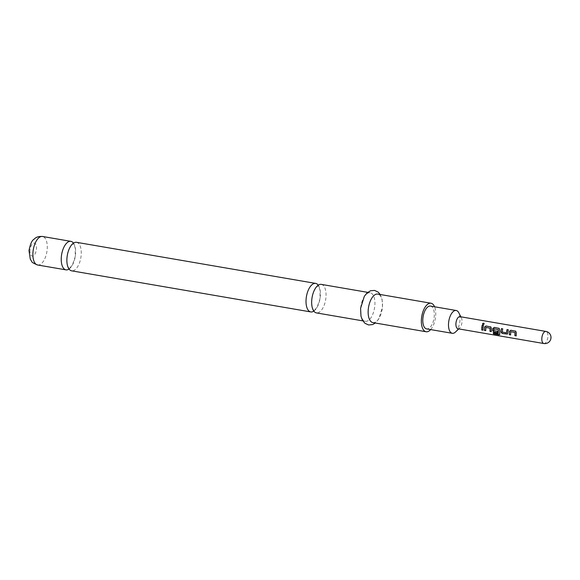<?xml version="1.0" encoding="UTF-8"?>
<svg xmlns="http://www.w3.org/2000/svg" width="580" height="580" viewBox="0 0 580 580"><rect width="100%" height="100%" fill="white"/><g stroke="black" fill="none" stroke-linecap="round" stroke-linejoin="round"><path stroke-width="0.43" stroke-dasharray="2.9 2.17" d="M483.713 323.27C484.481 323.879 484.257 324.365 483.053 324.72L482.69 324.51M76.517 242.317A14.464 6.873 -80.3 0 1 81.156 255.367A14.464 6.873 -80.3 0 1 72.768 270.831A14.464 6.873 -80.3 0 1 71.615 270.831M321.305 284.381A14.464 6.873 -80.3 0 1 325.945 297.431A14.464 6.873 -80.3 0 1 317.557 312.888A14.464 6.873 -80.3 0 1 316.404 312.895M510.857 331.716L510.581 334.827M515.468 331.071L516.36 332.572L516.171 335.885M502.693 328.875L502.222 332.036M508.268 329.832L507.797 333.188M494.109 328.838L493.863 330.549L497.582 331.281L497.553 332.594M498.858 328.215L499.757 329.715L499.757 334.051M485.946 327.439L485.677 330.549M490.557 326.786L491.456 328.287L491.267 331.608M483.365 325.554L482.966 330.18M457.917 328.758A6.134 2.914 99.7 0 0 459.635 328.07A6.134 2.914 99.7 0 0 461.963 322.197A6.134 2.914 99.7 0 0 461.383 317.891A6.134 2.914 99.7 0 0 459.998 316.665M455.525 331.999A11.571 5.503 99.7 0 0 459.918 320.936A11.571 5.503 99.7 0 0 458.824 312.808M430.512 306.08A11.571 5.503 -80.3 0 1 434.217 316.52A11.571 5.503 -80.3 0 1 426.59 328.889M69.02 269.055A14.464 6.873 99.7 0 0 75.516 254.402A14.464 6.873 99.7 0 0 73.479 243.129M313.809 311.119A14.464 6.873 99.7 0 0 320.305 296.46A14.464 6.873 99.7 0 0 318.268 285.186M372.882 322.596A14.464 6.873 99.7 0 0 382.423 307.139A14.464 6.873 99.7 0 0 377.783 294.082M430.657 329.592A14.464 6.873 99.7 0 0 435.638 316.281A14.464 6.873 99.7 0 0 434.572 306.776M360.644 308.241A14.464 6.873 99.7 0 0 365.284 321.291A14.464 6.873 99.7 0 0 374.818 305.827A14.464 6.873 99.7 0 0 370.185 292.777A14.464 6.873 99.7 0 0 360.644 308.241M493.261 332.739L498.322 333.601M499.837 333.942L499.742 334.566M507.884 333.145L507.507 334.029M502.309 331.999L506.521 332.818M543.822 343.519A6.134 2.914 99.7 0 0 544.315 343.519A6.134 2.914 99.7 0 0 547.868 336.958A6.134 2.914 99.7 0 0 545.903 331.426M37.627 264.995A14.464 6.873 99.7 0 0 47.169 249.53A14.464 6.873 99.7 0 0 42.528 236.481M30.015 250.111A6.576 3.125 99.7 0 0 32.647 256.041A6.576 3.125 99.7 0 0 36.46 249.008A6.576 3.125 99.7 0 0 33.828 243.078A6.576 3.125 99.7 0 0 30.015 250.111M69.172 268.185C70.02 269.279 65.707 266.706 67.309 255.446C67.447 250.712 72.587 243.158 72.703 244.238L73.326 243.992C73.5 245.231 72.913 240.983 75.306 248.341L75.175 256.795L72.486 264.748C70.216 267.757 69.136 268.902 69.245 268.185L69.172 268.185M313.961 310.249C314.81 311.337 310.496 308.763 312.098 297.511C312.236 292.769 317.376 285.222 317.492 286.295L318.115 286.056C318.289 287.288 317.702 283.04 320.095 290.406L319.971 298.86L317.274 306.813C315.005 309.821 313.925 310.96 314.034 310.242L313.961 310.249M459.635 328.07L458.765 328.904M380.248 294.51L382.111 299.345L382.481 307.037L378.784 318.978L375.347 323.024M362.819 320.87L365.284 321.291M367.72 292.356L370.185 292.777M461.383 317.891L460.839 316.81"/><path stroke-width="0.87" d="M483.669 323.147C484.423 323.778 484.191 324.278 482.988 324.64C482.183 323.93 482.408 323.43 483.669 323.147L484.111 323.481M483.053 324.72C482.241 324.017 482.466 323.531 483.713 323.27L484.133 323.546M310.771 311.924L71.615 270.831A14.464 6.873 -80.3 0 1 66.983 257.781A14.464 6.873 -80.3 0 1 75.364 242.324A14.464 6.873 -80.3 0 1 76.517 242.317L315.672 283.41A14.464 6.873 99.7 0 0 314.519 283.417A14.464 6.873 99.7 0 0 306.131 298.874A14.464 6.873 99.7 0 0 310.771 311.924A14.464 6.873 99.7 0 0 311.924 311.924A14.464 6.873 99.7 0 0 313.809 311.119M362.819 320.87L316.404 312.895A14.464 6.873 -80.3 0 1 311.772 299.845A14.464 6.873 -80.3 0 1 320.153 284.381A14.464 6.873 -80.3 0 1 321.305 284.381L367.72 292.356M510.675 334.849L509.399 334.624L509.378 332.376L509.508 331.39L510.995 330.303L515.852 331.267M516.258 335.805L514.975 335.581L515.054 332.536L510.77 331.702L510.596 334.928L509.312 334.704L509.428 331.376L510.922 330.245L515.808 331.238M507.507 334.029L502.295 333.406L501.026 331.97L501.076 330.948L501.504 328.671L502.78 328.889M506.434 332.862L507.007 329.578L508.283 329.795L507.464 334.065L502.208 333.486L500.939 332.014L501.424 328.613L502.708 328.838L502.222 332.036L506.434 332.862L507.079 329.629L508.355 329.846M497.647 332.608L493.986 331.977L492.724 330.542L492.906 328.541L494.392 327.446L499.25 328.411M498.858 328.215L499.677 329.701L499.757 334.051L498.93 334.82L493.565 333.899L493.181 332.84L498.235 333.71L498.314 329.657L494.029 328.831L493.776 330.586L497.495 331.325L497.567 332.688L493.906 332.057L492.637 330.586L492.819 328.526L494.32 327.395L499.206 328.381M485.772 330.564L484.496 330.346L484.474 328.091L484.604 327.113L486.091 326.018L490.948 326.989M491.347 331.521L490.071 331.303L490.151 328.251L485.866 327.424L485.685 330.644L484.409 330.426L484.517 327.098L486.018 325.967L490.905 326.961M483.046 330.1L481.77 329.875L481.748 327.627L482.176 325.344L483.452 325.568M545.903 331.426L459.998 316.665A6.134 2.914 99.7 0 0 455.952 323.219A6.134 2.914 99.7 0 0 457.917 328.758L543.822 343.519A6.134 6.134 0 0 0 551 337.48A6.134 6.134 0 0 0 545.903 331.426A6.134 2.914 99.7 0 0 545.41 331.426A6.134 2.914 99.7 0 0 541.858 337.981A6.134 2.914 99.7 0 0 543.822 343.519M515.468 331.071L516.28 332.558L516.171 335.885L514.895 335.668L514.967 332.521L510.77 331.702M499.757 334.051L499.706 334.638M498.235 333.71L498.227 329.65L494.029 328.831M490.557 326.786L491.376 328.273L491.267 331.608L489.991 331.383L490.064 328.244L485.866 327.424M482.937 327.86L482.966 330.18L481.683 329.962L482.103 325.293L483.379 325.518L482.937 327.86M460.839 316.81L458.824 312.808A11.571 5.503 99.7 0 0 456.206 310.496A11.571 5.503 99.7 0 0 448.579 322.864A11.571 5.503 99.7 0 0 452.284 333.304A11.571 5.503 99.7 0 0 455.525 331.999L458.765 328.904M452.284 333.304L426.59 328.889A11.571 5.503 -80.3 0 1 422.878 318.449A11.571 5.503 -80.3 0 1 430.512 306.08L456.206 310.496M73.479 243.129A14.464 6.873 99.7 0 0 70.876 241.352A14.464 6.873 99.7 0 0 69.723 241.352A14.464 6.873 99.7 0 0 61.342 256.81A14.464 6.873 99.7 0 0 65.982 269.86A14.464 6.873 99.7 0 0 67.135 269.86A14.464 6.873 99.7 0 0 69.02 269.055M318.268 285.186A14.464 6.873 99.7 0 0 315.672 283.41M434.572 306.776A14.464 6.873 99.7 0 0 430.998 303.231L377.783 294.082A14.464 6.873 99.7 0 0 368.249 309.546A14.464 6.873 99.7 0 0 372.882 322.596L426.097 331.745A14.464 6.873 99.7 0 0 430.657 329.592M430.998 303.231A14.464 6.873 99.7 0 0 421.464 318.695A14.464 6.873 99.7 0 0 426.097 331.745M499.837 333.942L498.996 334.682L493.565 333.899M493.638 333.761L493.261 332.739M37.627 264.995C33.524 263.327 31.559 262.153 31.726 261.471L30.276 259.13L29 250.567C30.24 244.325 31.813 240.62 33.72 239.468C35.242 238.257 36.489 236.183 42.528 236.481A14.464 6.873 99.7 0 0 32.995 251.938A14.464 6.873 99.7 0 0 37.627 264.995L65.982 269.86M375.347 323.024L372.607 324.582L368.561 324.967L364.878 323.256L362.319 319.986L360.977 316.144L360.586 308.335L364.334 296.308L367.01 292.965L370.504 290.776L374.542 290.413L378.124 292.074L380.248 294.51M42.528 236.481L70.876 241.352"/></g></svg>
